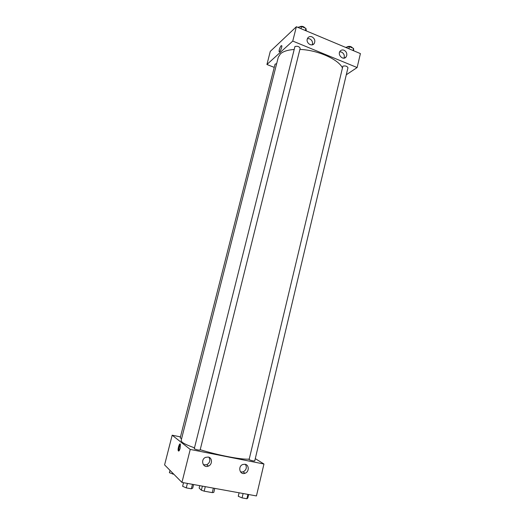 <?xml version="1.0" encoding="UTF-8"?>
<svg xmlns="http://www.w3.org/2000/svg" width="525" height="525" viewBox="0 0 525 525"><rect width="100%" height="100%" fill="white"/><g stroke="black" fill="none" stroke-linecap="round" stroke-linejoin="round"><path stroke-width="0.79" d="M213.373 488.125L212.277 492.621L213.787 492.424L214.777 488.381M212.277 492.621L204.166 491.164L201.377 490.199L199.139 488.066L199.736 485.651M205.275 486.655L204.166 491.164M202.381 486.13L201.377 490.199M255.275 458.627L263.95 464.008L256.443 495.941L181.945 482.423L164.594 464.894L172.18 435.205L180.469 436.885M180.16 448.186C179.452 450.594 178.835 451.474 178.303 450.817C177.463 449.203 179.635 442.28 180.383 444.202L180.16 448.186M263.95 464.008L190.234 449.433L181.945 482.423M190.234 449.433L172.18 435.205M180.41 444.268C179.176 446.322 178.703 448.527 178.979 450.896M245.096 464.271C249.316 464.868 249.27 472.001 245.031 473.268C239.761 475.368 237.49 466.279 242.845 464.481L245.096 464.271M208.202 457.045C212.415 457.642 212.579 464.553 208.412 466.082C203.07 468.582 200.11 459.611 205.544 457.38L208.202 457.045M240.542 471.955L243.108 471.903C246.35 470.059 247.118 467.545 245.424 464.349M203.392 464.763L206.745 464.75C209.849 462.833 210.571 460.333 208.924 457.262M276.668 63.61L275.054 64.175L180.2 437.929L181.63 438.598M249.099 459.664C251.449 460.628 253.326 461.055 254.73 460.943L347.957 67.738C347.071 66.13 345.378 65.612 342.877 66.163L249.099 459.664M194.257 448.777C196.586 449.767 198.535 450.194 200.117 450.076L300.162 48.274C299.184 46.495 297.439 45.918 294.925 46.548L194.257 448.777M294.066 49.481C287.759 49.947 283.224 51.397 280.468 53.826L278.27 57.291L181.105 440.665L182.142 442.234C184.091 443.737 188.167 445.581 194.368 447.773M200.209 449.695C217.79 455.254 241.946 459.848 249.021 459.099M299.873 49.429C317.126 49.921 338.021 59.082 342.326 67.679M292.76 41.068L357.125 67.548L360.406 53.596L296.363 26.749L292.76 41.068L266.93 64.496L274.24 67.377M346.283 74.773L357.125 67.548M346.743 55.565L346.054 56.995C343.252 60.821 337.05 54.738 340.121 51.148C341.152 49.96 342.451 49.658 344.019 50.229C346.172 51.378 347.077 53.156 346.743 55.565M307.237 39.158L307.801 37.925C308.864 36.593 310.255 36.232 311.968 36.848C314.77 38.574 315.505 40.812 314.18 43.562C311.968 46.994 306.016 43.24 307.237 39.158M296.363 26.749L270.283 51.378L266.93 64.496M343.967 58.15C344.82 55.532 344.006 53.511 341.539 52.073L339.708 51.817M312.257 44.828C313.012 42.223 312.152 40.222 309.684 38.824L307.42 38.614M281.177 45.695L281.761 45.682C282.384 46.889 279.589 53.123 279.103 51.627C279.057 49.672 279.746 47.696 281.177 45.695C279.746 47.696 279.057 49.678 279.103 51.627C279.589 53.123 282.384 46.889 281.767 45.682L281.177 45.695M306.357 30.936L305.911 28.37L301.573 26.545L297.714 27.313M305.911 28.37L305.373 30.522M301.573 26.545L301.028 28.704M299.755 26.847L299.9 26.663C301.947 25.935 303.673 26.388 305.091 28.028M353.679 50.774L353.555 48.405L349.42 46.666L345.45 47.322M353.555 48.405L353.056 50.512M349.42 46.666L348.915 48.779M347.281 46.948L347.524 46.666C349.683 46.023 351.369 46.462 352.577 47.992M173.939 474.331L169.398 472.697L169.995 470.354M172.922 473.307L172.718 474.108M193.607 484.542L192.714 488.112L191.349 488.795L186.277 487.889L182.628 486.294L183.527 482.711M192.465 484.332L191.349 488.795M187.399 483.413L186.277 487.889M248.647 494.524L247.82 498.008L246.881 498.75L242.077 497.89L238.252 496.289L239.085 492.791M247.918 494.392L246.881 498.75M243.114 493.52L242.077 497.89M178.303 450.817L178.933 450.942M245.031 473.268L243.108 471.903M208.412 466.082L206.745 464.75M346.054 56.995L344.682 57.986M314.18 43.562L312.952 44.592"/></g></svg>
